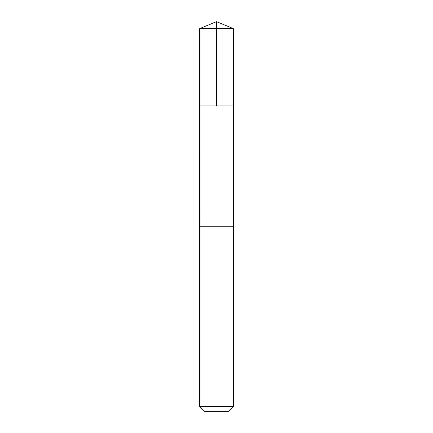 <?xml version="1.0" encoding="UTF-8"?>
<svg xmlns="http://www.w3.org/2000/svg" width="433" height="433" viewBox="0 0 433 433"><rect width="100%" height="100%" fill="white"/><g stroke="black" fill="none" stroke-linecap="round" stroke-linejoin="round"><path stroke-width="0.65" d="M214.557 105.944L233.36 105.944L233.36 28.632L199.64 28.632L199.64 105.944L233.36 105.944L233.355 226.757L199.645 226.757L199.64 105.944L214.557 105.944M233.36 226.757L199.64 226.757L199.64 406.484L233.36 406.484L233.36 226.757M233.36 406.484L228.494 411.35L204.506 411.35L199.64 406.484M216.5 105.944L216.5 21.65L199.64 28.632M216.5 21.65L233.36 28.632"/></g></svg>
